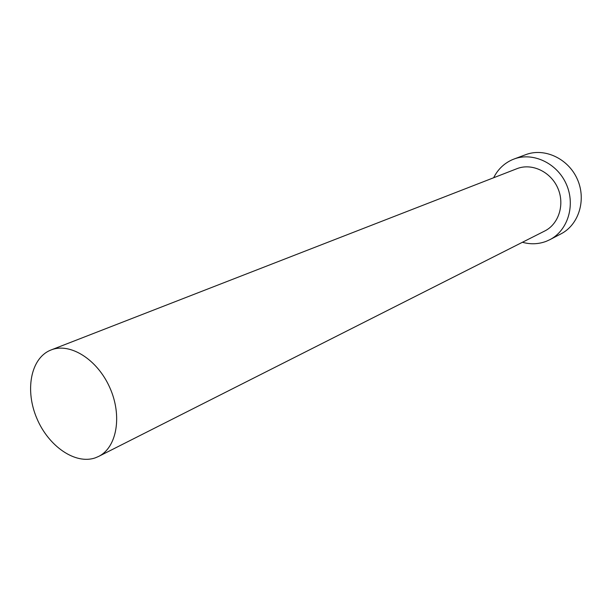 <?xml version="1.0" encoding="UTF-8"?>
<svg xmlns="http://www.w3.org/2000/svg" width="612" height="612" viewBox="0 0 612 612"><rect width="100%" height="100%" fill="white"/><g stroke="black" fill="none" stroke-linecap="round" stroke-linejoin="round"><path stroke-width="0.92" d="M95.487 457.776L98.578 456.453C116.9 447.556 122.499 415.77 109.8 387.61C97.339 359.343 69.944 342.276 51.087 349.957L49.893 350.454C30.501 358.999 24.901 390.701 36.888 418.493C48.6 446.4 75.559 464.982 95.487 457.776M98.578 456.453L544.726 231.007C558.909 224.015 565.067 204.133 557.7 187.869C550.517 171.513 531.614 162.807 516.933 168.69L51.087 349.957M522.426 242.275C530.581 244.532 538.506 244.219 546.21 241.335L549.913 239.652C567.944 230.449 575.716 204.959 566.261 184.051C557.019 163.037 532.861 151.791 513.973 159.051L512.129 159.793C503.944 163.503 497.786 169.486 493.647 177.748M549.913 239.652L561.051 233.83C578.86 224.726 586.587 199.657 577.3 179.125C568.227 158.5 544.412 147.492 525.746 154.66L513.973 159.051"/></g></svg>
